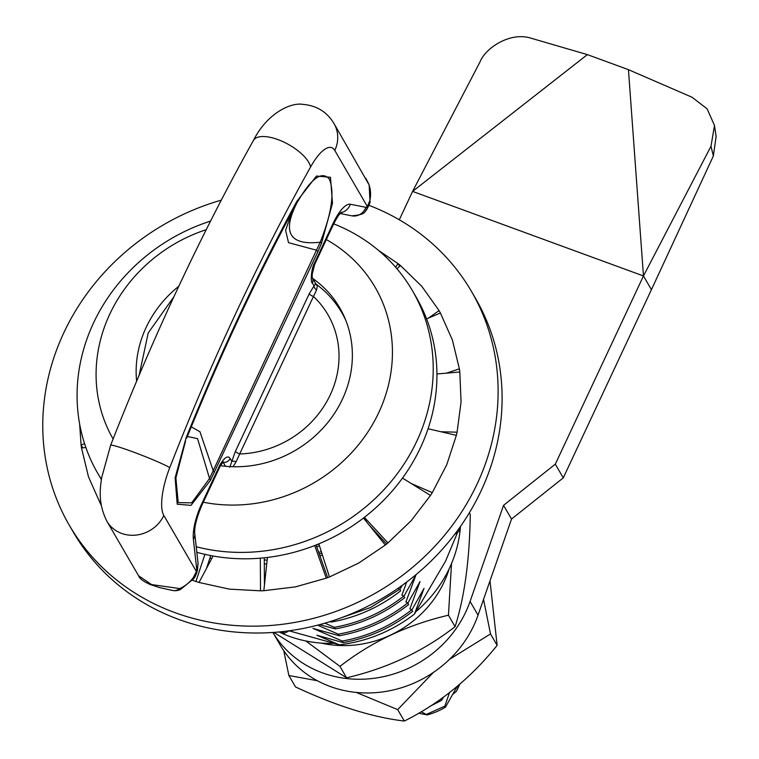 <?xml version="1.0" encoding="UTF-8"?>
<svg xmlns="http://www.w3.org/2000/svg" width="759" height="759" viewBox="0 0 759 759"><rect width="100%" height="100%" fill="white"/><g stroke="black" fill="none" stroke-linecap="round" stroke-linejoin="round"><path stroke-width="1.14" d="M326.332 239.578A151.383 138.299 149.8 0 1 378.741 412.621A151.383 138.299 149.8 0 1 203.298 502.211M113.1 438.958A151.383 138.299 149.8 0 1 206.22 229.673M312.699 278.439A110.453 100.9 149.8 0 1 339.757 307.869A110.453 100.9 149.8 0 1 281.523 457.335A110.453 100.9 149.8 0 1 220.404 465.694M136.62 381.189A110.453 100.9 149.8 0 1 178.811 286.228M333.704 223.848A181.923 166.193 149.8 0 1 412.441 290.697A181.923 166.193 149.8 0 1 390.192 482.639A181.923 166.193 149.8 0 1 196.211 546.736M101.393 479.29A181.923 166.193 149.8 0 1 97.854 473.512A181.923 166.193 149.8 0 1 210.537 221.087M332.727 643.414A123.442 112.778 149.8 0 1 289.103 636.232A123.442 112.778 149.8 0 1 278.98 631.962M460.428 526.518A123.442 112.778 149.8 0 1 416.53 611.166M457.601 532.363L445.542 561.186L414.423 614.135C391.957 631.279 366.929 641.507 339.349 644.827L289.226 630.862M330.839 621.346L331.247 622.048L329.804 621.668M324.88 623.167L334.311 627.332L335.231 628.907L319.596 624.638M317.604 625.169L338.296 634.182L339.216 635.757L312.917 628.386L342.281 641.042L343.201 642.617L316.882 635.236L339.349 644.827M411.843 609.98L424.006 588.424L414.423 614.135M343.201 642.617C368.76 638.034 391.91 627.617 412.64 611.356L411.729 609.79L409.888 608.86L420.012 581.584L407.858 603.12M339.216 635.757C364.775 631.184 387.925 620.767 408.655 604.506L407.744 602.931L405.904 602.001L416.036 574.734M416.036 574.724L403.873 596.27M335.231 628.907C360.772 624.344 383.921 613.927 404.68 597.656L403.76 596.071L401.919 595.141L406.663 582.058M402.308 585.274L399.889 589.42M364.643 519.488L364.842 518.938M196.828 552.296A181.923 166.193 -30.2 0 0 392.83 490.305A181.923 166.193 -30.2 0 0 416.15 297.092L412.441 290.697M411.729 609.79C390.989 626.042 367.849 636.459 342.281 641.042M407.744 602.931C386.986 619.202 363.836 629.619 338.296 634.182M403.76 596.071C383.048 612.323 359.899 622.75 334.311 627.332M331.247 622.048C356.834 617.465 379.984 607.048 400.695 590.796L399.775 589.221L370.515 607.542L338.078 618.917M397.934 588.291L399.775 589.221M319.321 554.146L321.844 553.245M321.294 551.527L318.723 552.457M316.721 546.803L319.454 545.787M318.903 544.07L316.114 545.114M220.129 464.527L201.505 504.289A12.998 3.197 25.1 0 1 201.723 505.579L220.357 465.808A12.998 3.197 -154.9 0 0 220.129 464.527C224.692 457.241 228.032 455.229 230.148 458.502L231.818 461.377L235.432 451.311A3.899 0.958 -154.9 0 0 239.692 453.948L236.125 461.7A3.899 1.129 14.1 0 0 231.818 461.377L229.854 467.193M315.146 283.648L315.744 283.847A3.899 3.691 169.8 0 0 317.338 285.612L316.636 289.834L313.467 296.465A3.899 0.958 25.1 0 1 309.207 293.818L314.036 285.858L312.366 282.974C310.497 283.534 311.076 268.468 314.416 263.24L333.049 223.478A32.485 10.522 110.1 0 1 350.335 204.247A12.998 12.277 101.1 0 1 340.857 212.757M186.164 437.601A606.071 196.353 -69.9 0 1 189.503 429.347C221.505 351.094 255.963 277.528 292.879 208.659A608.006 196.979 -69.9 0 1 296.807 201.401L316.484 176.041L330.488 177.302L332.489 203.222L321.579 243.07L317.85 251.722L210.433 480.343L191.012 505.352L177.198 504.223L175.12 477.781L186.164 437.601A12.998 1.176 21.9 0 1 186.676 438.218A12.998 1.176 21.9 0 1 186.667 438.237L189.997 430.021A12.998 1.357 22.2 0 1 189.968 430.059A1322.083 837.196 -74.2 0 0 186.686 438.199M292.803 210.537A1322.093 814.416 -79 0 1 294.483 207.416A1322.093 814.416 -79 0 1 294.501 207.397A1322.093 814.416 -79 0 1 296.703 203.327C310.848 178.574 321.683 170.452 329.235 178.963C334.804 192.055 331.806 213.137 320.213 242.206L209.541 478.474L191.676 502.847L178.204 502.61L175.889 477.914L185.576 441.017M296.807 201.401A12.998 5.123 28.6 0 1 296.703 203.327C281.921 232.643 289.758 245.603 320.213 242.206A12.998 1.195 -158.1 0 1 321.579 243.07M317.85 251.722A12.998 2.979 -155.3 0 0 316.446 250.185L288.524 242.662L285.612 230.366L291.579 212.824M214.522 472.297A12.998 3.416 -154.5 0 0 213.184 470.627L199.949 431.757L191.296 426.843M222.909 462.155L223.241 462.44A6.499 5.939 -30.2 0 0 230.148 458.502M312.215 277.604L312.215 277.595A6.499 5.939 149.8 0 1 312.215 277.604L312.224 274.208L314.643 264.53A12.998 3.197 -154.9 0 0 314.416 263.24M315.744 283.847L314.036 285.858A3.899 2.742 -140.1 0 0 316.636 289.834M317.338 285.612L315.725 283.638M233.041 466.728L236.125 461.7M365.212 211.22C366.569 211.315 371.179 200.072 370.012 202.074L370.012 202.074A12.998 3.994 13.3 0 0 369.766 200.869L367.347 206.486A12.998 9.858 43.6 0 1 365.212 211.22L365.212 211.22C364.794 213.602 360.316 215.139 351.778 215.822A12.998 12.277 -78.9 0 0 365.829 207.292L350.335 204.247M201.505 504.289A32.485 10.522 110.1 0 0 193.384 539.307L196.628 568.491A6.499 2.106 -69.9 0 1 196.372 571.48L163.821 515.456A32.485 29.677 149.8 0 1 135.823 535.123A32.485 29.677 149.8 0 1 106.867 521.205C97.228 501.841 100.567 486.766 101.592 477.933L110.634 445.248C153.498 335.763 201.097 234.17 253.421 140.472C267.14 113.167 290.83 102.304 302.689 104.353C316.579 105.482 327.015 111.886 334.017 123.575L368.988 184.693A12.998 7.913 -24.2 0 0 368.751 184.039A12.998 12.998 0 0 1 369.159 185.054A12.998 5.209 -19.5 0 0 368.988 184.693A32.485 29.677 -30.2 0 1 369.766 200.869M368.741 184.029A12.998 7.913 -24.2 0 0 368.494 183.545M193.536 578.861C194.807 577.76 196.135 574.81 197.53 570L197.53 570A12.998 4.839 12.2 0 1 196.372 571.48L193.289 577.618A32.485 29.677 -30.2 0 1 179.798 588.576L151.629 584.591L138.574 575.758C139.533 578.567 143.404 581.479 150.197 584.506L159.589 587.599L172.767 590.511A12.998 12.998 0 0 0 180.462 589.496L193.536 578.861A12.998 2.258 -143.5 0 0 193.289 577.618M172.796 590.511A12.998 10.161 -80.1 0 0 179.798 588.576A12.998 0.531 65.1 0 0 180.462 589.496M421.16 711.724L427.165 714.921L418.655 713.194M453.151 694.115L456.567 691.088L459.973 683.878M457.307 686.155L445.476 707.141L444.878 706.117L449.575 692.417M444.878 706.117L426.767 714.238M459.167 684.571L456.605 691.051M429.907 706.325L441.558 700.396L441.055 698.783M443.683 696.876L441.558 700.396M445.476 707.141A64.325 58.766 149.8 0 1 427.165 714.921M281.067 631.754L284.312 633.262L289.454 630.748M454.688 534.355L459.29 531.205L458.303 529.507M284.312 633.262L283.297 631.516M459.29 531.205L459.565 527.742M264.303 563.88A144.238 131.772 -30.2 0 0 266.732 563.975M319.966 555.967A144.238 131.772 -30.2 0 0 322.442 555.104M264.284 559.971A137.74 125.833 -30.2 0 0 267.149 560.123M211.761 558.52L209.873 558.188M469.347 512.847L470.267 514.431C469.631 559.459 464.574 596.868 455.087 626.659C423.342 651.326 387.175 668.375 346.588 677.796L273.876 632.389M451.52 563.539L448.446 615.226L455.087 626.659M346.588 677.796L339.947 666.374L305.868 640.976M448.446 615.226C407.849 624.657 371.682 641.706 339.947 666.374M449.205 568.709A103.793 94.818 149.8 0 1 432.497 601.251A103.793 94.818 149.8 0 1 321.19 643.101M368.978 205.338A232.596 212.492 149.8 0 1 471.548 291.551A232.596 212.492 149.8 0 1 438.958 541.755A232.596 212.492 149.8 0 1 183.374 615.521A232.596 212.492 149.8 0 1 69.335 525.285A232.596 212.492 149.8 0 1 221.267 200.158M213.099 556.005L199.019 582.457L229.199 589.117L260.508 590.825A194.911 178.061 -30.2 0 0 263.838 590.711L295.403 586.887L326.275 578.168A194.911 178.061 -30.2 0 0 329.453 576.973L358.59 563.131L385.316 545.047A194.911 178.061 -30.2 0 0 387.953 542.913L411.15 520.712L430.486 495.437A194.911 178.061 -30.2 0 0 432.279 492.629L446.738 464.755L456.368 435.343A194.911 178.061 -30.2 0 0 457.079 432.184L461.064 402.004L459.812 371.995A194.911 178.061 -30.2 0 0 459.375 368.874L452.392 340.023L440.419 313.04A194.911 178.061 -30.2 0 0 438.968 310.488A194.911 178.061 -30.2 0 0 438.882 310.336L421.776 286.285L400.524 265.593A194.911 178.061 -30.2 0 0 398.067 263.629L378.485 250.385M199.019 582.457A194.911 178.061 149.8 0 1 195.936 581.47L204.902 554.345M192.435 580.274L195.936 581.47M79.638 424.044L81.071 444.85A194.911 178.061 -30.2 0 0 81.507 447.962L88.49 476.823L100.463 503.796A194.911 178.061 -30.2 0 0 101.213 505.133M69.335 525.285L73.319 532.144A232.596 212.492 -30.2 0 0 187.359 622.38A232.596 212.492 -30.2 0 0 442.933 548.615A232.596 212.492 -30.2 0 0 475.532 298.41L471.548 291.551M385.316 545.047L363.476 518.046M318.837 543.861L329.453 576.973M326.275 578.168L314.71 545.522M316.076 544.99L327.651 577.656M267.443 557.438L263.838 590.711M260.508 590.825L260.328 558.159M264.274 557.789L264.426 585.312M210.746 555.569L206.514 568.377M100.947 503.445L100.463 503.796L101.203 505.077M85.871 447.516L81.507 447.962M84.6 443.749L81.071 444.85L82.797 447.829M395.562 267.149L398.067 263.629L399.651 266.352M400.524 265.593L396.929 268.743M428.493 318.068L439.053 310.63M440.419 313.04L426.586 318.865M446.377 373.162L459.375 368.874M459.812 371.995L436.937 373.978M440.979 431.748L457.079 432.184M456.368 435.343L428.067 428.74M411.369 483.587L432.279 492.629M430.486 495.437L402.498 478.094M364.386 517.344L387.953 542.913M386.625 543.994L369.054 524.943M364.064 517.6L366.493 521.775M272.879 632.456L280.213 645.065A110.453 100.9 -30.2 0 0 384.32 691.677A110.453 100.9 -30.2 0 0 478.047 615.16L511.528 519.042L563.273 477.866L651.431 289.672L643.461 275.963L628.443 69.657L691.999 97.228L707.094 108.803L714.494 125.434L710.993 146.259A9878.897 2020.022 24.2 0 1 713.356 155.984L716.116 136.535M399.291 219.787L412.592 191.401L643.461 275.963L710.993 146.259M587.371 54.62L530.161 37.95C509.469 31.925 485.305 48.339 480.124 61.707L412.592 191.401L587.371 54.62L628.443 69.657M651.431 289.672L713.356 155.984M643.461 275.963L555.303 464.157L503.559 505.342L470.077 601.451A110.453 100.9 149.8 0 1 377.033 677.863A110.453 100.9 149.8 0 1 272.889 632.456M563.273 477.866L555.303 464.157M511.528 519.042L503.559 505.342M489.991 580.853L497.145 645.378C470.637 678.223 439.698 703.441 404.338 721.05C372.489 717.302 336.218 705.936 295.517 686.942L288.875 675.519L283.752 650.681M404.338 721.05L397.697 709.627L356.199 692.417M317.347 680.719L288.875 675.519M497.145 645.378L490.504 633.955L449.575 659.305M433.38 672.436L397.697 709.627M483.53 599.401L490.504 633.955M163.821 515.456A45.483 14.734 -69.9 0 1 169.75 467.648A877.119 284.17 -69.9 0 1 310.63 166.904A45.483 14.734 -69.9 0 1 334.795 150.462L367.347 206.486A6.499 2.106 -69.9 0 1 365.829 207.292M235.432 451.311L309.207 293.818M189.503 429.347A12.998 1.357 22.2 0 1 189.997 430.021C221.704 352.404 255.963 279.265 292.784 210.575A12.998 4.962 28.2 0 1 292.756 210.623M292.879 208.659A12.998 4.962 28.2 0 1 292.784 210.575L294.483 207.416M210.433 480.343A12.998 5.114 -151.5 0 0 209.541 478.474L197.549 438.636L187.369 436.491M222.672 462.383A109.799 100.311 149.8 0 0 223.241 462.44L225.48 466.292M345.848 320.459A109.799 100.311 -30.2 0 0 341.854 312.765L344.681 317.651M314.643 264.53L333.267 224.759A12.998 3.197 -154.9 0 0 333.049 223.478M315.744 283.667L312.328 277.794A6.499 5.939 149.8 0 1 312.366 282.974M313.467 296.465A96.81 88.442 149.8 0 1 330.26 394.87A96.81 88.442 149.8 0 1 239.692 453.948L313.467 296.465M334.017 123.575A32.485 29.677 149.8 0 1 334.795 150.462M196.628 568.491A12.998 10.303 -6.3 0 0 198.004 562.836L197.53 570M198.004 562.836L194.759 533.643A12.998 10.303 173.7 0 1 193.384 539.307M110.634 445.248A32.485 2.04 21.3 0 1 136.639 453.256A32.485 2.04 21.3 0 1 169.75 467.648M253.421 140.472A32.485 13.634 29.2 0 1 283.164 141.753A32.485 13.634 29.2 0 1 310.63 166.904M478.047 615.16L470.077 601.451M101.355 479.527L97.854 473.512M220.357 465.808L223.374 461.814L222.102 461.956M341.854 312.765C335.288 301.532 326.731 292.006 316.18 284.179M333.267 224.759C339.785 212.084 340.393 213.706 341.569 212.122M340.136 213.526L351.778 215.822M139.153 375.183L148.223 332.945L173.915 296.731M370.012 202.074L369.159 185.054M365.753 178.185L368.751 184.039M106.867 521.205L138.574 575.758M194.759 533.643C194.2 527.353 196.524 517.999 201.723 505.579M716.164 136.829L714.494 125.434"/></g></svg>
